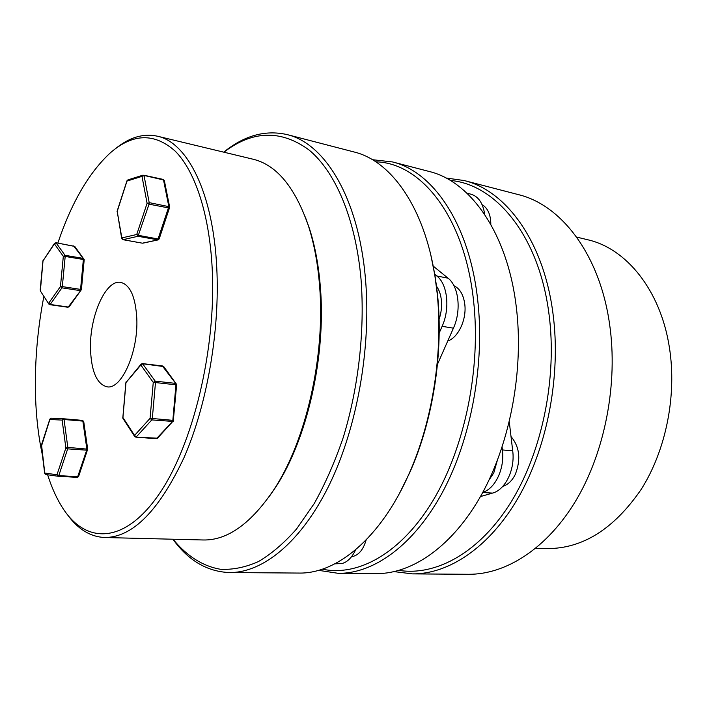 <?xml version="1.0" encoding="UTF-8"?>
<svg xmlns="http://www.w3.org/2000/svg" width="707" height="707" viewBox="0 0 707 707"><rect width="100%" height="100%" fill="white"/><g stroke="black" fill="none" stroke-linecap="round" stroke-linejoin="round"><path stroke-width="1.06" d="M43.878 296.374C38.072 326.369 35.226 356.266 35.35 386.057C35.509 410.953 37.869 434.01 42.438 455.211M47.634 474.768C51.841 488.069 57.064 499.46 63.294 508.943C86.289 544.107 124.352 544.16 158.589 494.856C192.781 445.94 216.466 349.046 212.188 268.421C209.36 213.629 194.929 170.935 175.265 151.192C154.373 132.624 132.633 133.27 110.027 153.119C88.782 172.897 71.389 202.882 57.859 243.067M115.4 148.735C129.293 137.361 143.265 133.181 157.325 136.177C187.311 142.337 213.16 192.481 216.766 267.82C220.001 330.584 207.098 404.731 184.12 457.402C159.013 510.808 132.509 537.514 104.618 537.514C90.257 536.79 77.841 529.136 67.359 514.563M305.283 216.908L309.622 229.095C315.11 246.345 318.689 265.761 320.386 287.351C326.148 356.24 307.112 439.277 275.748 487.079L268.395 497.728M104.618 537.514L203.103 539.98C227.38 540.555 251.073 523.631 274.175 489.217C306.06 440.638 325.45 356.01 319.591 285.884C317.876 263.914 314.226 244.154 308.659 226.629C295.226 187.408 276.711 164.943 253.106 159.225L157.325 136.177M173.056 539.229C186.445 555.667 202.467 566.183 220.398 569.259C232.647 569.913 245.258 567.385 258.232 561.676C271.258 554.067 284.02 543.188 296.516 529.03L314.217 503.57C325.229 483.853 334.897 461.839 343.231 437.518C358.555 387.463 364.945 330.54 361.056 279.504C355.674 218.587 335.215 171.368 308.791 149.778C280.812 129.558 252.514 130.371 223.889 152.199M223.739 152.164C244.207 135.532 265.293 129.673 287.007 134.569C324.858 143.3 358.661 197.889 365.466 278.929C371.493 347.296 357.123 427.903 329.17 485.108C301.102 542.34 262.677 572.891 229.483 572.555C207.239 571.68 188.38 560.571 172.906 539.229M430.925 255.527L435.335 277.71L437.403 293.546C443.757 351.998 433.099 420.532 409.742 472.576L399.755 492.859M229.483 572.555L298.778 573.059C336.505 574.04 380.622 538.354 408.929 474.052C432.649 421.204 443.483 351.529 437.032 292.159L434.929 276.066C424.191 206.638 390.777 160.772 354.074 151.978L287.007 134.569M90.496 349.373C89.338 316.683 105.714 279.15 120.782 282.402C130.194 284.859 135.541 296.913 136.805 318.565C138.378 352.095 121.401 389.804 107.066 386.817C96.947 384.246 91.424 371.758 90.496 349.373M69.251 306.661L67.899 307.253L49.852 304.682L48.88 304.098L50.197 304.461L48.739 303.144L60.457 286.503L61.933 287.846L50.197 304.461L68.252 307.032L81.411 289.614L80.563 289.384L83.364 259.496L84.089 259.831M48.88 304.098L40.361 290.939L48.818 303.992M73.643 245.903L83.196 258.373L83.364 259.496L65.185 256.438L62.322 286.609L60.457 286.503L63.321 256.341L65.026 255.315L83.196 258.373L84.142 259.46M55.685 242.81L54.412 243.853L56.083 242.846L65.026 255.315L65.185 256.438L63.321 256.341L54.412 243.853L43.021 260.848L54.501 243.341M67.704 307.103L69.198 306.741L81.411 289.614L84.213 259.593L74.712 246.363L55.915 242.722L74.783 246.451M78.663 476.306L77.151 477.34L58.213 476.288L56.984 474.768L65.875 447.982L62.128 420.091L64.045 419.516L67.819 447.398L65.875 447.982L67.678 448.857L58.778 475.634L56.984 474.768L44.78 473.045L44.815 473.531M57.992 476.253L45.893 474.521L58.23 476.288L58.778 475.634L77.699 476.695L86.687 450.182L87.624 449.873L87.695 449.166L86.82 448.742L82.86 421.107L83.735 421.611M41.457 446.188L49.861 419.49L51.284 418.19L63.621 418.774L62.128 420.091L49.861 419.49L49.994 418.986M44.682 473.337L45.893 474.521L44.78 473.045L41.563 445.118M176.706 384.573L175.681 383.388L175.946 384.785L155.487 382.567L152.305 418.5L172.844 420.329L175.946 384.785L176.812 384.705L163.724 366.571L142.796 363.796L140.852 365.024L125.864 382.717L141.02 364.22M142.072 363.831L141.1 364.123L140.852 365.024L153.26 382.407L155.231 381.153L175.681 383.388L162.407 366.04M163.794 366.668L162.654 365.979L142.505 363.601L155.231 381.153L155.487 382.567L153.26 382.407L150.07 418.341L151.802 419.905L136.248 436.961L134.551 435.424L134.666 436.475L135.868 437.156L155.991 438.676M126.032 381.921L122.868 418.261L134.595 436.369M176.626 384.944L173.233 421.443L151.802 419.905L152.305 418.5L150.07 418.341L134.551 435.424L122.735 417.254M135.868 437.156L157.537 438.19M121.684 238.365L117.203 211.402L122.002 238.842M117.318 211.048L127.092 180.745M164.369 180.674L163.529 179.967L168.849 206.638L169.68 207.248L169.636 208.114L149.053 204.173L138.006 236.288L136.734 234.494L147.091 203.28L149.053 204.173L149.23 202.98L147.091 203.28L141.992 176.37L144.069 175.725L149.195 202.626L168.849 206.638L157.767 239.823L138.006 236.288L123.08 239.673L121.825 237.923L136.734 234.494L138.678 235.387L158.262 239.019L159.093 238.648M576.629 237.084L587.579 239.726C626.066 248.281 660.532 289.941 669.379 347.367C677.014 395.31 666.029 450.156 641.293 489.226C614.038 528.96 582.621 548.738 547.015 548.588L535.756 548.305M464.119 180.532L518.425 194.628C561.128 204.844 599.722 254.273 609.567 324.045C618.174 382.973 605.13 451.172 576.399 499.752C547.536 548.323 506.044 574.605 468.564 574.287L412.455 573.881C449.166 574.208 490.198 546.926 519.035 496.358C547.731 445.781 561.111 374.719 552.989 313.59C543.718 241.184 505.956 190.475 464.119 180.532L445.993 178.014M450.297 180.444C495.74 184.2 539.114 235.793 548.994 314.076C557.416 377.706 542.136 451.95 510.922 502.279C479.585 552.635 436.157 576.17 399.084 570.408M394.294 571.636L412.455 573.881M338.414 573.35L376.265 573.624C412.411 573.943 453.054 546.016 481.812 494.149C510.445 442.282 524.028 369.363 516.269 306.803C507.414 232.691 470.27 181.178 429.087 171.448L392.447 161.93C432.878 171.439 469.289 223.774 477.667 299.671C485.029 363.716 471.233 438.596 442.715 491.833C414.072 545.07 373.888 573.677 338.414 573.35L318.521 570.337M322.33 569.17C358.175 576.815 401.346 553.307 433.205 500.247C464.95 447.248 481.246 367.79 473.496 300.192C464.384 216.165 420.806 162.831 375.832 161.823M482.139 204.747L483.42 205.534C488.307 209.263 490.773 215.555 490.817 224.411M511.02 436.546C519.645 446.886 521.068 459.523 515.27 474.459C512.098 480.787 507.944 484.746 502.801 486.354M497.118 461.123L493.786 472.877L489.05 479.982M366.146 539.954C363.504 549.012 359.306 554.447 353.562 556.259L351.653 556.559M436.555 286.247C439.127 289.861 440.726 294.474 441.354 300.077C441.99 306.555 441.23 312.989 439.082 319.378M355.648 549.746C352.086 557.372 347.579 561.968 342.108 563.506L334.826 563.841M453.947 285.725C459.895 288.606 463.509 294.801 464.791 304.31C466.753 319.537 458.242 337.628 447.752 341.004M433.179 266.088L448.035 278.178C458.79 286.308 461.53 310.559 453.417 328.172L437.474 364.308M434.628 274.175L436.838 275.995C447.54 284.161 450.226 308.57 442.122 326.325L439.18 333.041M372.456 159.702L392.447 161.93M502.094 447.204L502.412 449.935C504.842 468.396 495.333 488.625 482.828 492.293M509.287 421.946L512.708 450.854C515.235 469.519 505.311 489.916 492.505 493.097L480.468 496.561M466.938 193.188L470.977 194.204C478.462 196.466 483.031 203.227 484.702 214.46M43.003 260.98L40.361 290.939M80.174 290.612L61.933 287.846L62.322 286.609L80.563 289.384L80.174 290.612M40.184 290.1L42.915 260.91M67.819 447.398L86.846 449.095L86.687 450.182L67.678 448.857L67.819 447.398M82.86 421.107L64.045 419.516L63.63 418.774L82.427 420.373L82.86 421.107M49.817 419.163L51.284 418.19L63.524 418.774M63.621 418.774L82.427 420.373L83.726 421.558L87.695 449.166L78.645 476.359L77.85 477.207L58.23 476.288M82.445 420.373L83.559 421.319M156.565 438.561L157.458 438.278L173.71 420.426L172.844 420.329L172.34 421.726L156.565 438.561M142.257 363.663L141.1 364.123M122.797 418.155L125.855 382.787M121.701 238.445L122.965 239.682L142.381 243.181L158.421 239.77M143.839 175.221L163.14 179.392L163.529 179.967L142.938 175.168L141.992 176.37L127.021 181.063L127.958 179.878L126.942 180.833M142.151 243.146L122.815 239.593M142.938 175.168L163.14 179.392L164.351 180.594L169.68 207.248L159.181 238.931L158.023 239.912L142.902 243.173M453.417 328.172L442.122 326.325M448.035 278.178L436.838 275.995M502.412 449.935L512.708 450.854M482.713 492.514L492.505 493.097M275.748 487.079L274.175 489.217M409.742 472.576L408.929 474.052M435.335 277.71L434.929 276.066M309.622 229.095L308.659 226.629M43.109 260.344L42.924 260.892M41.359 445.322L49.808 419.216M44.674 473.292L41.298 445.958M41.342 445.375L41.289 445.914M117.123 211.199L117.07 211.853M117.132 211.163L126.933 180.868M127.958 179.878L142.832 175.195"/></g></svg>
